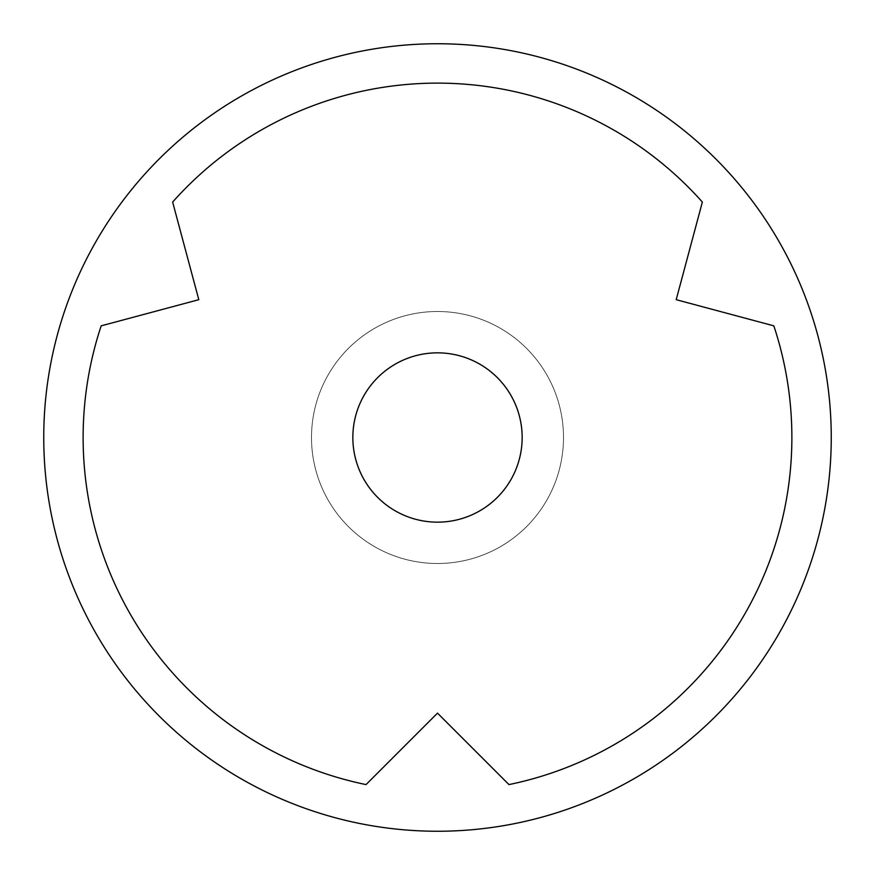 <?xml version="1.0" encoding="UTF-8"?>
<svg xmlns="http://www.w3.org/2000/svg" width="875" height="875" viewBox="0 0 875 875"><rect width="100%" height="100%" fill="white"/><g stroke="black" fill="none" stroke-linecap="round" stroke-linejoin="round"><path stroke-width="0.66" stroke-dasharray="4.38 3.28" d="M366.034 784.591A354.375 354.375 0 0 1 101.172 325.85L198.8 299.688L172.638 202.059A354.375 354.375 0 0 1 702.362 202.059L676.2 299.688L773.828 325.85A354.375 354.375 0 0 1 508.966 784.591L437.5 713.125L366.034 784.591M563.5 437.5A126 126 0 0 1 437.5 563.5A126 126 0 0 1 311.5 437.5A126 126 0 0 1 437.5 311.5A126 126 0 0 1 563.5 437.5A126 126 0 0 1 437.5 563.5A126 126 0 0 1 311.5 437.5A126 126 0 0 1 437.5 311.5A126 126 0 0 1 563.5 437.5M831.25 437.5A393.75 393.75 0 0 1 437.5 831.25A393.75 393.75 0 0 1 43.75 437.5A393.75 393.75 0 0 1 437.5 43.75A393.75 393.75 0 0 1 831.25 437.5M522.156 437.5A84.656 84.656 0 0 1 437.5 522.156A84.656 84.656 0 0 1 352.844 437.5A84.656 84.656 0 0 1 437.5 352.844A84.656 84.656 0 0 1 522.156 437.5"/><path stroke-width="1.31" d="M366.034 784.591A354.375 354.375 0 0 1 101.172 325.85L198.8 299.688L172.638 202.059A354.375 354.375 0 0 1 702.362 202.059L676.2 299.688L773.828 325.85A354.375 354.375 0 0 1 508.966 784.591L437.5 713.125L366.034 784.591M831.25 437.5A393.75 393.75 0 0 1 437.5 831.25A393.75 393.75 0 0 1 43.75 437.5A393.75 393.75 0 0 1 437.5 43.75A393.75 393.75 0 0 1 831.25 437.5M522.156 437.5A84.656 84.656 0 0 1 437.5 522.156A84.656 84.656 0 0 1 352.844 437.5A84.656 84.656 0 0 1 437.5 352.844A84.656 84.656 0 0 1 522.156 437.5"/></g></svg>
